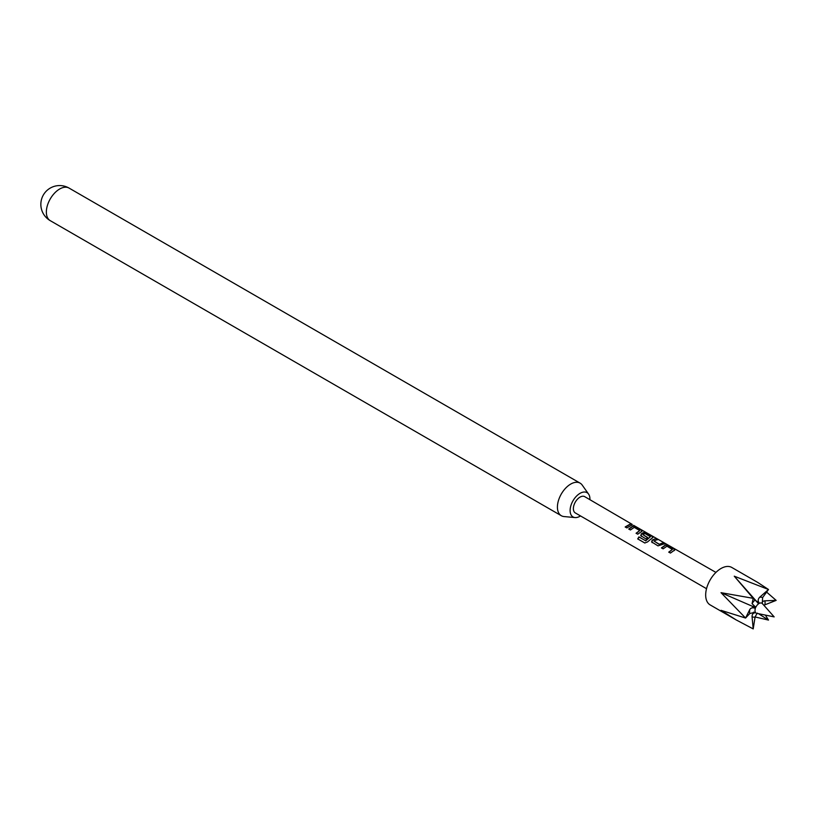 <?xml version="1.0" encoding="UTF-8"?>
<svg xmlns="http://www.w3.org/2000/svg" width="817" height="817" viewBox="0 0 817 817"><rect width="100%" height="100%" fill="white"/><g stroke="black" fill="none" stroke-linecap="round" stroke-linejoin="round"><path stroke-width="1.23" d="M633.543 525.311L715.927 572.411M762.761 604.151C761.71 602.262 762.414 601.149 764.875 600.822A10.948 6.322 -60 0 1 765.069 602.711A10.948 6.322 -60 0 1 764.875 604.825L776.15 600.383L764.875 600.822M762.608 597.595L768.501 589.506L759.606 597.319A10.948 6.322 -60 0 1 762.608 597.595L762.312 603.518A5.719 3.299 120 0 0 759.504 603.273L756.001 600.781L758.615 603.783A5.719 3.299 120 0 0 755.796 607.286L751.783 606.03L755.357 608.43A5.719 3.299 120 0 0 755.01 610.503A5.719 3.299 120 0 0 755.357 612.178L749.792 613.536A10.948 6.322 -60 0 1 749.792 609.523L745.564 618.04L721.023 592.672L753.213 598.33L734.269 576.199L768.501 589.506L757.716 582.429L731.777 567.447A21.63 12.49 120 0 0 715.12 573.238A21.63 12.49 120 0 0 705.674 595.001A21.63 12.49 120 0 0 710.157 604.907L736.097 619.878L721.023 610.33L745.564 618.04L749.792 613.536M766.591 592.08L776.15 600.383M589.915 499.657A14.012 8.088 120 0 0 588.597 494.111A14.012 8.088 120 0 0 580.019 493.356A14.012 8.088 120 0 0 570.45 507.357A14.012 8.088 120 0 0 575.056 517.57A14.012 8.088 120 0 0 580.019 516.242A14.012 8.088 120 0 0 580.509 515.946M575.056 517.57L564.047 516.558A18.801 10.856 -60 0 1 561.31 515.711A18.801 10.856 -60 0 1 558.43 500.647A18.801 10.856 -60 0 1 570.715 484.072A18.801 10.856 -60 0 1 580.111 483.143A18.801 10.856 -60 0 1 582.215 485.084L588.597 494.111M665.273 545.133L668.337 545.685L674.199 549.075L674.27 550.321L670.44 553.058L668.766 552.098L672.371 549.443L666.958 546.205L663.128 548.84L661.443 547.87L665.273 545.133L668.337 545.685M674.873 549.861L674.27 550.321M652.119 542.488L652.048 540.19L655.877 538.495L657.552 539.465L653.947 540.997L659.37 544.265L663.2 542.723L664.875 543.693L657.981 545.868L651.537 541.834M641.233 536.197L641.161 533.909L643.5 532.551L646.553 533.113L652.415 536.503L652.487 537.749L647.452 541.988L644.736 542.968L637.699 538.903L638.935 536.892L645.573 540.721L650.403 536.759L644.991 533.521L642.877 534.604L647.636 537.494L646.033 538.975L640.64 535.554M653.089 537.29L652.487 537.749M632.603 526.271L635.667 526.822L641.529 530.213L641.6 531.458L637.771 534.195L636.096 533.235L639.701 530.58L634.278 527.343L630.448 529.978L628.773 529.008L632.603 526.271L635.667 526.822M642.203 530.999L641.6 531.458M630.53 523.86L632.205 524.831L626.874 527.915L625.199 526.945L630.53 523.86L632.092 525.168M632.164 524.361L584.717 496.654A9.406 5.433 120 0 0 577.476 499.177A9.406 5.433 120 0 0 573.371 508.644A9.406 5.433 120 0 0 575.321 512.943L706.531 588.7M755.071 599.944L753.213 598.33L752.059 603.681A10.948 6.322 -60 0 1 755.071 599.944L758.615 603.783M752.059 616.753L753.213 628.916L755.071 617.029A10.948 6.322 -60 0 1 752.059 616.753C752.089 613.996 753.335 612.679 755.796 612.821A5.719 3.299 120 0 0 756.787 613.342L757.492 613.138M760.024 614.006A10.948 6.322 -60 0 1 759.606 614.404L768.501 620.083L765.376 615.099M768.501 620.083L755.082 616.968M753.213 628.916L736.097 619.878M753.55 612.168L755.796 612.821M756.001 600.781L734.269 576.199M759.504 603.273C757.747 601.332 757.778 599.351 759.606 597.319M764.875 604.825L763.895 605.295M757.053 613.404L755.071 617.029M759.606 614.404L758.727 613.741M751.783 606.02L721.023 592.672M755.796 607.286L752.059 603.681M749.792 609.523C751.058 607.705 752.906 607.337 755.357 608.43M625.311 527.159L630.418 524.208M628.886 529.222L632.562 526.597M636.198 533.45L639.701 530.58M635.555 527.169L641.529 530.213M641.427 530.55L641.549 531.785M644.93 543.05L637.893 538.985L639.088 537.055L645.573 540.721M641.335 536.422L641.212 534.185L643.449 532.888L646.451 533.46L652.415 536.503M652.313 536.84L652.446 538.076M647.677 537.78L642.877 534.604M645.716 540.885L650.403 536.759M652.232 542.702L652.048 540.19M653.947 540.997L659.411 544.551L663.2 542.723M663.087 543.06L664.762 544.03M652.099 540.466L655.877 538.495M655.775 538.842L657.45 539.812M661.556 548.084L665.232 545.46M668.868 552.312L672.371 549.443M668.224 546.032L674.199 549.075M674.096 549.412L674.219 550.648M50.256 220.661A18.801 18.801 0 0 1 40.85 204.373A18.801 18.801 0 0 1 69.057 188.084A18.801 10.856 120 0 0 59.651 189.013A18.801 10.856 120 0 0 46.355 212.052A18.801 10.856 120 0 0 50.256 220.661L561.31 515.711M756.787 613.342L774.159 616.886L762.241 603.426M69.057 188.084L580.111 483.143"/></g></svg>
